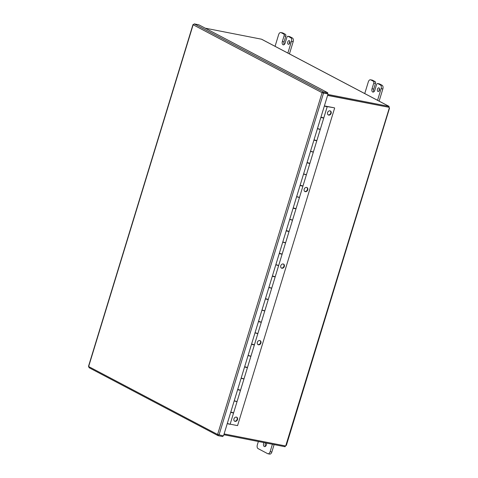 <?xml version="1.0" encoding="UTF-8"?>
<svg xmlns="http://www.w3.org/2000/svg" width="478" height="478" viewBox="0 0 478 478"><rect width="100%" height="100%" fill="white"/><g stroke="black" fill="none" stroke-linecap="round" stroke-linejoin="round"><path stroke-width="0.72" d="M205.205 28.172L261.49 39.196L389.092 106.427M223.853 434.741L285.085 446.739L285.342 445.914M327.597 95.415L388.674 107.239M327.639 95.283L388.871 107.281L388.907 106.253M389.128 106.439L327.896 94.447M262.022 39.447L388.775 106.224L389.092 107.526M286.029 445.484L284.733 446.518M224.104 433.922L285.605 445.968A0.837 0.669 -62.2 0 1 285.76 445.759L286.149 445.4M389.379 107.741L285.76 445.759M389.534 108.076L286.37 445.388M327.783 92.744L327.526 93.586L322.088 92.702L193.142 24.766L194.271 23.9L198.77 24.778L327.783 92.744L323.283 91.866L322.088 92.702L328.028 93.999L223.507 435.882L217.598 434.478L218.165 435.679L222.664 436.557L222.909 435.763M323.026 92.702L323.283 91.866L194.271 23.9M219.008 435.004L323.534 93.114L322.793 92.84L328.028 93.999M218.386 434.819L217.974 435.607L88.974 367.648L88.908 366.465M304.713 191.409A2.247 1.792 117.8 0 0 304.898 191.457A2.247 1.792 117.8 0 0 307.187 190.059A2.247 1.792 117.8 0 0 306.792 187.466M306.601 187.418A2.247 1.792 -62.2 0 1 307.001 187.555A2.247 1.792 -62.2 0 1 307.533 190.375A2.247 1.792 -62.2 0 1 304.904 191.529A2.247 1.792 -62.2 0 1 304.259 188.947A2.247 1.792 -62.2 0 1 306.601 187.418M328.123 114.845A2.247 1.792 117.8 0 0 328.308 114.893A2.247 1.792 117.8 0 0 330.597 113.489A2.247 1.792 117.8 0 0 330.196 110.902M330.011 110.848A2.247 1.792 -62.2 0 1 330.406 110.992A2.247 1.792 -62.2 0 1 330.943 113.812A2.247 1.792 -62.2 0 1 328.314 114.965A2.247 1.792 -62.2 0 1 327.663 112.378A2.247 1.792 -62.2 0 1 330.011 110.848M281.303 267.979A2.247 1.792 117.8 0 0 281.494 268.027A2.247 1.792 117.8 0 0 283.783 266.622A2.247 1.792 117.8 0 0 283.382 264.035M283.191 263.981A2.247 1.792 -62.2 0 1 283.591 264.125A2.247 1.792 -62.2 0 1 284.129 266.945A2.247 1.792 -62.2 0 1 281.494 268.098A2.247 1.792 -62.2 0 1 280.849 265.517A2.247 1.792 -62.2 0 1 283.191 263.981M257.893 344.542A2.247 1.792 117.8 0 0 258.084 344.596A2.247 1.792 117.8 0 0 260.373 343.192A2.247 1.792 117.8 0 0 259.972 340.599M259.787 340.551A2.247 1.792 -62.2 0 1 260.181 340.689A2.247 1.792 -62.2 0 1 260.719 343.509A2.247 1.792 -62.2 0 1 258.084 344.662A2.247 1.792 -62.2 0 1 257.439 342.081A2.247 1.792 -62.2 0 1 259.787 340.551M234.489 421.112A2.247 1.792 117.8 0 0 234.674 421.16A2.247 1.792 117.8 0 0 236.963 419.762A2.247 1.792 117.8 0 0 236.562 417.169M236.377 417.115A2.247 1.792 -62.2 0 1 236.771 417.258A2.247 1.792 -62.2 0 1 237.309 420.078A2.247 1.792 -62.2 0 1 234.68 421.232A2.247 1.792 -62.2 0 1 234.029 418.65A2.247 1.792 -62.2 0 1 236.377 417.115M320.953 117.146L323.773 117.941L327.173 106.827L324.353 106.026M320.117 129.377L317.416 128.713M318.091 128.851L319.519 129.293M314.016 139.833L316.836 140.628L320.236 129.514M313.18 152.064L310.479 151.401M311.154 151.538L312.588 151.98M307.079 162.52L309.899 163.315L313.299 152.201M306.243 174.751L303.542 174.088M304.217 174.225L305.651 174.661M300.148 185.207L302.968 186.002L306.362 174.888M299.312 197.438L296.611 196.775M297.28 196.912L298.714 197.348M293.211 207.888L296.031 208.689L299.431 197.575M292.375 220.125L289.674 219.462M290.343 219.599L291.777 220.035M286.274 230.575L289.094 231.376L292.494 220.256M285.438 242.812L282.737 242.149M283.43 242.328L284.84 242.722M279.337 253.262L282.157 254.063L285.557 242.944M278.501 265.499L275.8 264.836M276.475 264.973L277.903 265.409M272.4 275.949L275.22 276.75L278.62 265.631M271.564 288.186L268.863 287.523M269.538 287.66L270.972 288.097M265.463 298.636L268.283 299.437L271.683 288.318M264.627 310.873L261.926 310.204M262.601 310.347L264.035 310.784M258.532 321.324L261.352 322.124L264.746 311.005M257.696 333.56L254.995 332.891M255.664 333.035L257.098 333.471M251.595 344.011L254.416 344.805L257.815 333.692M250.759 356.247L248.058 355.578M248.727 355.716L250.161 356.158M244.658 366.698L247.479 367.492L250.878 356.379M243.822 378.929L241.121 378.265M241.796 378.403L243.224 378.845M237.721 389.385L240.542 390.179L243.941 379.066M236.885 401.616L234.184 400.952M234.859 401.09L236.287 401.532M326.163 106.433L334.259 107.795L324.389 105.913M326.163 106.427L327.173 106.827M230.784 412.072L233.605 412.867L237.004 401.753M334.66 108.004L237.56 425.617L230.151 424.165M230.755 412.179L231.077 412.245M231.418 412.442L230.713 412.305M237.691 389.492L238.014 389.558M238.355 389.755L237.65 389.618M244.622 366.805L244.951 366.871M245.292 367.068L244.587 366.931M251.559 344.118L251.882 344.184M252.229 344.381L251.524 344.244M258.496 321.431L258.819 321.497M259.166 321.694L258.461 321.557M265.433 298.744L265.756 298.81M266.097 299.007L265.392 298.87M272.37 276.063L272.693 276.123M273.034 276.326L272.329 276.182M279.307 253.376L279.63 253.436M279.971 253.639L279.266 253.501M286.238 230.689L286.567 230.749M286.908 230.952L286.203 230.814M293.175 208.002L293.498 208.061M293.845 208.265L293.139 208.127M300.112 185.315L300.435 185.38M300.776 185.578L300.076 185.44M307.049 162.628L307.372 162.693M307.713 162.89L307.007 162.753M313.986 139.94L314.309 140.006M314.649 140.203L313.944 140.066M320.917 117.253L321.246 117.319M321.586 117.516L320.881 117.379M233.174 412.884L230.701 412.347L232.786 412.89M227.301 423.46L230.121 424.261L233.521 413.141M240.111 390.197L237.638 389.66L239.723 390.203M234.238 400.773L237.058 401.574L240.458 390.46M247.042 367.51L244.575 366.973L246.66 367.516M241.175 378.092L243.995 378.887L247.395 367.773M253.979 344.829L251.512 344.285L253.591 344.829M248.112 355.405L250.932 356.2L254.332 345.086M260.916 322.142L258.443 321.598L260.528 322.142M255.049 332.718L257.869 333.513L261.263 322.399M267.853 299.455L265.38 298.911L267.465 299.455M261.986 310.031L264.806 310.825L268.2 299.712M274.79 276.768L272.317 276.224L274.402 276.768M268.917 287.344L271.737 288.138L275.137 277.025M281.721 254.081L279.254 253.543L281.339 254.081M275.854 264.657L278.674 265.457L282.074 254.338M288.658 231.394L286.191 230.856L288.276 231.394M282.791 241.97L285.611 242.77L289.011 231.651M295.595 208.707L293.128 208.169L295.207 208.707M289.728 219.282L292.548 220.083L295.948 208.964M300.065 185.476L302.144 186.026M302.532 186.02L300.059 185.482M296.665 196.595L299.485 197.396L302.879 186.277M309.469 163.333L306.995 162.795L309.081 163.339M303.596 173.908L306.416 174.709L309.816 163.59M316.406 140.646L313.932 140.108L316.018 140.651M310.533 151.221L313.353 152.022L316.753 140.908M323.337 117.958L320.869 117.421L322.955 117.964M317.47 128.54L320.29 129.335L323.69 118.221M227.952 423.789L229.326 424.207M326.127 106.594L325.052 106.176L326.127 106.594M272.406 444.253L270.136 451.668A2.993 1.763 101.1 0 1 267.961 453.765A2.993 1.763 101.1 0 1 267.668 453.664L258.06 448.597A2.993 1.763 101.1 0 1 257.325 444.922L258.371 441.505M266.605 443.118A2.623 1.542 101.1 0 1 264.525 446.613A2.623 1.542 101.1 0 1 263.629 443.303A2.623 1.542 101.1 0 1 263.922 442.592M267.961 453.765L269.67 454.1A2.993 1.763 -78.9 0 0 271.851 452.003L274.115 444.588M265.631 442.927A2.623 1.542 -78.9 0 0 265.338 443.638A2.623 1.542 -78.9 0 0 265.469 446.333M289.871 41.502A1.876 1.099 -78.9 0 0 289.501 42.267A1.876 1.099 -78.9 0 0 289.429 43.749M287.792 41.933A1.876 1.099 101.1 0 1 289.154 40.618A1.876 1.099 101.1 0 1 289.877 42.673A1.876 1.099 101.1 0 1 288.431 44.299A1.876 1.099 101.1 0 1 287.792 41.933M285.79 36.185A1.5 0.878 -78.9 0 0 285.42 34.344L282.821 32.976A2.993 1.763 -78.9 0 0 282.528 32.874L280.813 32.54A2.993 1.763 101.1 0 1 281.106 32.641L283.711 34.01A1.5 0.878 101.1 0 1 284.075 35.85L285.79 36.185L284.051 41.861A2.623 1.542 -78.9 0 0 284.183 44.556M289.453 53.859L293.163 41.717A2.993 1.763 -78.9 0 0 292.428 38.037L289.829 36.669A1.5 0.878 -78.9 0 0 289.68 36.615L287.971 36.28A1.5 0.878 101.1 0 0 286.884 37.332L285.145 43.002A2.623 1.542 101.1 0 1 283.239 44.836A2.623 1.542 101.1 0 1 282.343 41.52L284.075 35.85M275.065 46.318L278.638 34.631A2.993 1.763 101.1 0 1 280.813 32.54M287.971 36.28A1.5 0.878 101.1 0 1 288.115 36.334L290.714 37.702A2.993 1.763 101.1 0 1 291.449 41.383L287.876 53.07M379.55 88.747A1.876 1.099 -78.9 0 0 379.179 89.511A1.876 1.099 -78.9 0 0 379.108 90.999M377.471 89.177A1.876 1.099 101.1 0 1 378.833 87.862A1.876 1.099 101.1 0 1 379.556 89.918A1.876 1.099 101.1 0 1 378.11 91.543A1.876 1.099 101.1 0 1 377.471 89.177M375.469 83.435A1.5 0.878 -78.9 0 0 375.099 81.595L372.499 80.22A2.993 1.763 -78.9 0 0 372.207 80.119L370.498 79.784A2.993 1.763 101.1 0 1 370.785 79.886L373.39 81.254A1.5 0.878 101.1 0 1 373.754 83.094L375.469 83.435L373.73 89.105A2.623 1.542 -78.9 0 0 373.862 91.8M379.132 101.103L382.842 88.962A2.993 1.763 -78.9 0 0 382.107 85.281L379.508 83.913A1.5 0.878 -78.9 0 0 379.359 83.865L377.65 83.525A1.5 0.878 101.1 0 0 376.562 84.576L374.824 90.246A2.623 1.542 101.1 0 1 372.918 92.081A2.623 1.542 101.1 0 1 372.021 88.771L373.754 83.094M364.744 93.563L368.317 81.881A2.993 1.763 101.1 0 1 370.498 79.784M377.65 83.525A1.5 0.878 101.1 0 1 377.793 83.578L380.392 84.947A2.993 1.763 101.1 0 1 381.127 88.627L377.554 100.314M193.142 24.766L88.645 366.548L217.598 434.478L322.088 92.702M271.851 452.003L270.136 451.668M285.42 34.344L283.711 34.01M282.343 41.52L284.051 41.861M288.115 36.334L289.829 36.669M292.428 38.037L290.714 37.702M281.106 32.641L282.821 32.976M291.449 41.383L293.163 41.717M375.099 81.595L373.39 81.254M372.021 88.771L373.73 89.105M377.793 83.578L379.508 83.913M382.107 85.281L380.392 84.947M370.785 79.886L372.499 80.22M381.127 88.627L382.842 88.962M192.969 24.599L88.466 366.423"/></g></svg>
